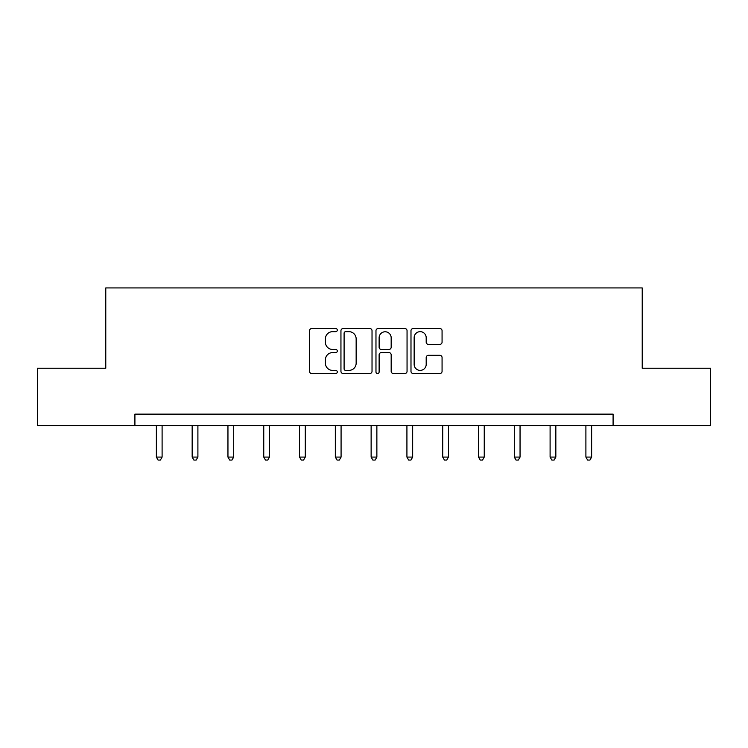<?xml version="1.0" encoding="UTF-8"?>
<svg xmlns="http://www.w3.org/2000/svg" width="748" height="748" viewBox="0 0 748 748"><rect width="100%" height="100%" fill="white"/><g stroke="black" fill="none" stroke-linecap="round" stroke-linejoin="round"><path stroke-width="1.12" d="M337.292 330.083A1.58 1.58 0 0 0 335.712 328.512L311.785 328.512A2.253 2.253 0 0 0 309.532 330.766L309.532 371.298A2.253 2.253 0 0 0 311.785 373.551L335.712 373.551A1.58 1.58 0 0 0 337.292 371.98A1.58 1.58 0 0 0 335.712 370.4L332.617 370.4A7.209 7.209 0 0 1 325.408 363.191L325.408 359.816A7.209 7.209 0 0 1 332.617 352.607L335.712 352.607A1.58 1.58 0 0 0 337.292 351.036A1.58 1.58 0 0 0 335.712 349.456L332.617 349.456A7.209 7.209 0 0 1 325.408 342.247L325.408 338.872A7.209 7.209 0 0 1 332.617 331.663L335.712 331.663A1.58 1.58 0 0 0 337.292 330.083M439.824 344.389A2.253 2.253 0 0 0 442.068 342.135L442.068 330.766A2.253 2.253 0 0 0 439.824 328.512L413.242 328.512A2.253 2.253 0 0 0 410.989 330.766L410.989 371.298A2.253 2.253 0 0 0 413.242 373.551L439.824 373.551A2.253 2.253 0 0 0 442.068 371.298L442.068 357.563A2.253 2.253 0 0 0 439.824 355.309L428.445 355.309A2.253 2.253 0 0 0 426.192 357.563L426.192 364.379A6.021 6.021 0 0 1 420.17 370.4A6.021 6.021 0 0 1 414.149 364.379L414.149 337.685A6.021 6.021 0 0 1 420.17 331.663A6.021 6.021 0 0 1 426.192 337.685L426.192 342.135A2.253 2.253 0 0 0 428.445 344.389L439.824 344.389M134.911 425.603L37.4 425.603L37.4 368.24L105.777 368.24L105.777 287.933L642.223 287.933L642.223 368.24L710.6 368.24L710.6 425.603L613.089 425.603L613.089 414.13L134.911 414.13L134.911 425.603L613.089 425.603M372.027 330.766A2.253 2.253 0 0 0 369.774 328.512L343.201 328.512A2.253 2.253 0 0 0 340.948 330.766L340.948 371.298A2.253 2.253 0 0 0 343.201 373.551L369.774 373.551A2.253 2.253 0 0 0 372.027 371.298L372.027 330.766M378.226 328.512L404.799 328.512A2.253 2.253 0 0 1 407.052 330.766L407.052 371.298A2.253 2.253 0 0 1 404.799 373.551L393.429 373.551A2.253 2.253 0 0 1 391.176 371.298L391.176 354.861A2.253 2.253 0 0 0 388.923 352.607L381.377 352.607A2.253 2.253 0 0 0 379.124 354.861L379.124 371.98A1.58 1.58 0 0 1 377.544 373.551A1.58 1.58 0 0 1 375.973 371.98L375.973 330.766A2.253 2.253 0 0 1 378.226 328.512M345.679 331.663A1.58 1.58 0 0 0 344.099 333.243L344.099 368.82A1.58 1.58 0 0 0 345.679 370.4L348.942 370.4A7.209 7.209 0 0 0 356.151 363.191L356.151 338.872A7.209 7.209 0 0 0 348.942 331.663L345.679 331.663M391.176 337.797A6.021 6.021 0 0 0 385.145 331.775A6.021 6.021 0 0 0 379.124 337.797L379.124 347.203A2.253 2.253 0 0 0 381.377 349.456L388.923 349.456A2.253 2.253 0 0 0 391.176 347.203L391.176 337.797M156.369 425.603L156.369 457.084L162.101 457.084L162.101 425.603M162.101 457.084L160.381 460.067L158.09 460.067L156.369 457.084M192.161 425.603L192.161 457.084L197.902 457.084L197.902 425.603M197.902 457.084L196.182 460.067L193.882 460.067L192.161 457.084M227.953 425.603L227.953 457.084L233.694 457.084L233.694 425.603M233.694 457.084L231.974 460.067L229.673 460.067L227.953 457.084M263.754 425.603L263.754 457.084L269.486 457.084L269.486 425.603M269.486 457.084L267.765 460.067L265.475 460.067L263.754 457.084M299.546 425.603L299.546 457.084L305.278 457.084L305.278 425.603M305.278 457.084L303.557 460.067L301.266 460.067L299.546 457.084M335.338 425.603L335.338 457.084L341.079 457.084L341.079 425.603M341.079 457.084L339.349 460.067L337.058 460.067L335.338 457.084M371.13 425.603L371.13 457.084L376.87 457.084L376.87 425.603M376.87 457.084L375.15 460.067L372.85 460.067L371.13 457.084M406.921 425.603L406.921 457.084L412.662 457.084L412.662 425.603M412.662 457.084L410.942 460.067L408.651 460.067L406.921 457.084M442.723 425.603L442.723 457.084L448.454 457.084L448.454 425.603M448.454 457.084L446.734 460.067L444.443 460.067L442.723 457.084M478.514 425.603L478.514 457.084L484.246 457.084L484.246 425.603M484.246 457.084L482.525 460.067L480.235 460.067L478.514 457.084M514.306 425.603L514.306 457.084L520.047 457.084L520.047 425.603M520.047 457.084L518.327 460.067L516.027 460.067L514.306 457.084M550.098 425.603L550.098 457.084L555.839 457.084L555.839 425.603M555.839 457.084L554.118 460.067L551.818 460.067L550.098 457.084M585.899 425.603L585.899 457.084L591.631 457.084L591.631 425.603M591.631 457.084L589.91 460.067L587.619 460.067L585.899 457.084"/></g></svg>
